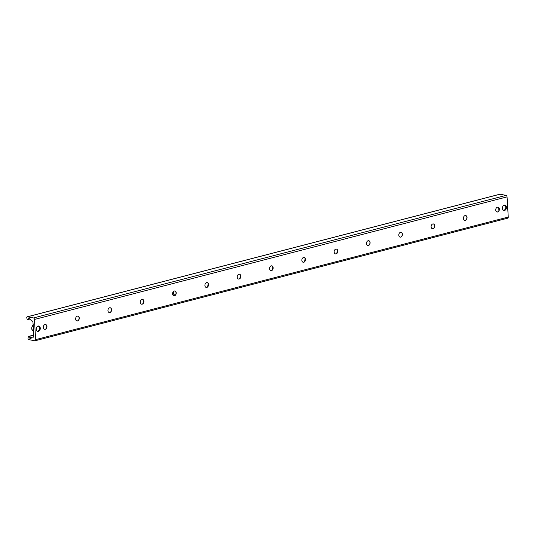 <?xml version="1.0" encoding="UTF-8"?>
<svg xmlns="http://www.w3.org/2000/svg" width="535" height="535" viewBox="0 0 535 535"><rect width="100%" height="100%" fill="white"/><g stroke="black" fill="none" stroke-linecap="round" stroke-linejoin="round"><path stroke-width="0.8" d="M36.246 329.232A2.728 1.993 -79.1 0 1 38.781 326.029A2.728 1.993 -79.1 0 1 40.225 329.078A2.728 1.993 -79.1 0 1 37.758 331.386A2.728 1.993 -79.1 0 1 36.246 329.232M502.398 208.322A2.728 1.993 -79.1 0 1 504.933 205.119A2.728 1.993 -79.1 0 1 506.377 208.175A2.728 1.993 -79.1 0 1 503.903 210.476A2.728 1.993 -79.1 0 1 502.398 208.322M45.515 324.504A2.454 1.799 -79.1 0 1 46.786 326.424A2.454 1.799 -79.1 0 1 44.592 329.319M43.315 327.4A2.454 1.799 -79.1 0 1 45.595 324.511A2.454 1.799 -79.1 0 1 46.899 327.26A2.454 1.799 -79.1 0 1 44.672 329.339A2.454 1.799 -79.1 0 1 43.315 327.4M77.829 316.118A2.454 1.799 -79.1 0 1 79.106 318.037A2.454 1.799 -79.1 0 1 76.906 320.933M75.636 319.014A2.454 1.799 -79.1 0 1 77.916 316.132A2.454 1.799 -79.1 0 1 79.213 318.88A2.454 1.799 -79.1 0 1 76.986 320.953A2.454 1.799 -79.1 0 1 75.636 319.014M110.143 307.739A2.454 1.799 -79.1 0 1 111.42 309.658A2.454 1.799 -79.1 0 1 109.22 312.554M107.95 310.634A2.454 1.799 -79.1 0 1 110.23 307.752A2.454 1.799 -79.1 0 1 111.527 310.501A2.454 1.799 -79.1 0 1 109.307 312.574A2.454 1.799 -79.1 0 1 107.95 310.634M142.464 299.353A2.454 1.799 -79.1 0 1 143.734 301.279A2.454 1.799 -79.1 0 1 141.541 304.174M140.264 302.248A2.454 1.799 -79.1 0 1 142.544 299.366A2.454 1.799 -79.1 0 1 143.848 302.114A2.454 1.799 -79.1 0 1 141.621 304.194A2.454 1.799 -79.1 0 1 140.264 302.248M174.778 290.973A2.454 1.799 -79.1 0 1 176.048 292.892A2.454 1.799 -79.1 0 1 173.855 295.788M172.578 293.869A2.454 1.799 -79.1 0 1 174.858 290.986A2.454 1.799 -79.1 0 1 176.162 293.735A2.454 1.799 -79.1 0 1 173.935 295.808A2.454 1.799 -79.1 0 1 172.578 293.869M207.092 282.594A2.454 1.799 -79.1 0 1 208.369 284.513A2.454 1.799 -79.1 0 1 206.169 287.409M204.898 285.489A2.454 1.799 -79.1 0 1 207.172 282.607A2.454 1.799 -79.1 0 1 208.476 285.356A2.454 1.799 -79.1 0 1 206.249 287.429A2.454 1.799 -79.1 0 1 204.898 285.489M239.406 274.208A2.454 1.799 -79.1 0 1 240.683 276.134A2.454 1.799 -79.1 0 1 238.483 279.029M237.212 277.103A2.454 1.799 -79.1 0 1 239.493 274.221A2.454 1.799 -79.1 0 1 240.79 276.969A2.454 1.799 -79.1 0 1 238.57 279.043A2.454 1.799 -79.1 0 1 237.212 277.103M271.726 265.828A2.454 1.799 -79.1 0 1 272.997 267.747A2.454 1.799 -79.1 0 1 270.797 270.643M269.526 268.724A2.454 1.799 -79.1 0 1 271.807 265.841A2.454 1.799 -79.1 0 1 273.111 268.59A2.454 1.799 -79.1 0 1 270.884 270.663A2.454 1.799 -79.1 0 1 269.526 268.724M304.04 257.449A2.454 1.799 -79.1 0 1 305.311 259.368A2.454 1.799 -79.1 0 1 303.118 262.264M301.84 260.344A2.454 1.799 -79.1 0 1 304.121 257.462A2.454 1.799 -79.1 0 1 305.425 260.211A2.454 1.799 -79.1 0 1 303.198 262.284A2.454 1.799 -79.1 0 1 301.84 260.344M336.354 249.063A2.454 1.799 -79.1 0 1 337.625 250.989A2.454 1.799 -79.1 0 1 335.432 253.884M334.154 251.958A2.454 1.799 -79.1 0 1 336.435 249.076A2.454 1.799 -79.1 0 1 337.739 251.824A2.454 1.799 -79.1 0 1 335.512 253.898A2.454 1.799 -79.1 0 1 334.154 251.958M368.668 240.683A2.454 1.799 -79.1 0 1 369.946 242.602A2.454 1.799 -79.1 0 1 367.746 245.498M366.475 243.579A2.454 1.799 -79.1 0 1 368.749 240.696A2.454 1.799 -79.1 0 1 370.053 243.445A2.454 1.799 -79.1 0 1 367.826 245.518A2.454 1.799 -79.1 0 1 366.475 243.579M400.983 232.304A2.454 1.799 -79.1 0 1 402.26 234.223A2.454 1.799 -79.1 0 1 400.06 237.119M398.789 235.199A2.454 1.799 -79.1 0 1 401.069 232.317A2.454 1.799 -79.1 0 1 402.367 235.066A2.454 1.799 -79.1 0 1 400.147 237.139A2.454 1.799 -79.1 0 1 398.789 235.199M433.303 223.918A2.454 1.799 -79.1 0 1 434.574 225.844A2.454 1.799 -79.1 0 1 432.38 228.739M431.103 226.813A2.454 1.799 -79.1 0 1 433.383 223.931A2.454 1.799 -79.1 0 1 434.687 226.679A2.454 1.799 -79.1 0 1 432.461 228.753A2.454 1.799 -79.1 0 1 431.103 226.813M465.617 215.538A2.454 1.799 -79.1 0 1 466.888 217.457A2.454 1.799 -79.1 0 1 464.694 220.353M463.417 218.434A2.454 1.799 -79.1 0 1 465.697 215.551A2.454 1.799 -79.1 0 1 467.002 218.3A2.454 1.799 -79.1 0 1 464.775 220.373A2.454 1.799 -79.1 0 1 463.417 218.434M497.931 207.159A2.454 1.799 -79.1 0 1 499.208 209.078A2.454 1.799 -79.1 0 1 497.008 211.974M495.738 210.054A2.454 1.799 -79.1 0 1 498.011 207.172A2.454 1.799 -79.1 0 1 499.315 209.921A2.454 1.799 -79.1 0 1 497.089 211.994A2.454 1.799 -79.1 0 1 495.738 210.054M33.444 317.957A1.364 0.876 75.5 0 1 34.441 319.462L35.638 339.631A1.364 0.876 75.5 0 1 35.063 340.775A1.364 0.876 75.5 0 1 34.802 340.782L28.776 339.625A1.09 0.702 75.5 0 1 27.98 338.428L28.081 336.522L29.465 337.906A2.18 1.404 -104.5 0 0 30.749 338.434A2.18 1.404 -104.5 0 0 31.144 338.227L32.294 337.21A1.09 0.702 75.5 0 1 32.495 337.103A1.09 0.702 75.5 0 1 32.702 337.097L33.143 337.184A1.09 0.702 -104.5 0 0 33.357 337.177A1.09 0.702 -104.5 0 0 33.812 336.261L32.976 322.197A1.09 0.702 -104.5 0 0 32.18 320.993L31.739 320.913A1.09 0.702 75.5 0 1 31.311 320.639L30.014 319.154A2.18 1.404 -104.5 0 0 28.729 318.619A2.18 1.404 -104.5 0 0 28.335 318.833L27.265 319.743L26.75 317.723A1.09 0.702 75.5 0 1 27.205 316.807A1.09 0.702 75.5 0 1 27.419 316.8L33.444 317.957L506.056 195.375L500.031 194.218A1.09 0.702 -104.5 0 0 499.824 194.225A1.09 0.702 -104.5 0 0 499.636 194.319M507.414 218.2A1.364 0.876 -104.5 0 0 507.682 218.193A1.364 0.876 -104.5 0 0 508.25 217.049L507.053 196.873A1.364 0.876 -104.5 0 0 506.056 195.375M336.448 253.623A4.909 3.591 100.9 0 0 337.358 249.939M304.127 262.01A4.909 3.591 100.9 0 0 305.044 258.318M271.813 270.389A4.909 3.591 100.9 0 0 272.73 266.697M239.499 278.768A4.909 3.591 100.9 0 0 240.409 275.084M207.185 287.155A4.909 3.591 100.9 0 0 208.095 283.463M175.065 295.387L173.741 294.283L173.574 291.374M37.704 326.216A2.454 1.799 -79.1 0 1 39.557 328.951A2.454 1.799 -79.1 0 1 36.821 330.811M37.437 331.285A2.728 1.993 100.9 0 0 39.57 328.958A2.728 1.993 100.9 0 0 38.446 326.002M503.856 205.306A2.454 1.799 -79.1 0 1 505.709 208.048A2.454 1.799 -79.1 0 1 502.974 209.907M503.582 210.375A2.728 1.993 100.9 0 0 505.722 208.048A2.728 1.993 100.9 0 0 504.599 205.092M507.053 196.873L34.441 319.462M508.25 217.049L35.638 339.631M33.752 335.238L28.355 336.635M32.394 337.144L29.465 337.906M33.718 336.836L32.702 337.097M33.538 337.083L33.143 337.184M29.178 318.619L28.335 318.833M29.9 319.041L27.352 319.703M500.031 194.218L27.419 316.8M498.908 210.643L498.734 207.714M33.504 331.125A3.27 2.394 -79.1 0 1 31.732 328.55A3.27 2.394 -79.1 0 1 33.15 325.14M507.682 218.193L35.063 340.775M33.738 335.057L28.081 336.522M33.745 336.782L32.495 337.103M29.92 319.054L27.265 319.743M499.824 194.225L27.205 316.807M33.544 331.132C31.104 329.333 31.13 327.233 33.631 324.839"/></g></svg>
